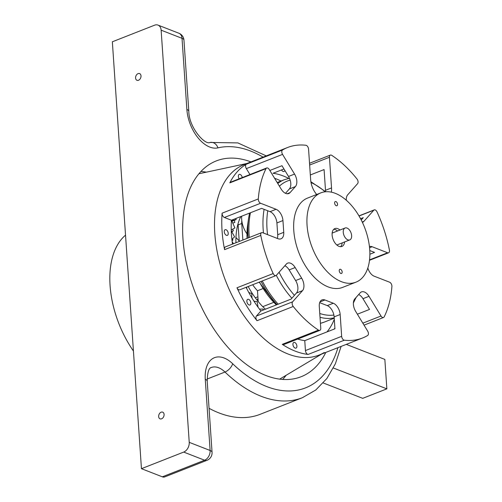 <?xml version="1.0" encoding="UTF-8"?>
<svg xmlns="http://www.w3.org/2000/svg" width="502" height="502" viewBox="0 0 502 502"><rect width="100%" height="100%" fill="white"/><g stroke="black" fill="none" stroke-linecap="round" stroke-linejoin="round"><path stroke-width="0.75" d="M324.261 352.523A102.352 59.87 -111.5 0 1 283.285 351.921A102.352 59.87 -111.5 0 1 216.782 249.557A102.352 59.87 -111.5 0 1 249.67 162.899M263.393 309.998L263.148 309.037L259.471 309.125M258.072 307.23L257.175 301.746L253.905 301.125M252.004 298.075L251.703 293.607L248.785 292.465M246.708 288.512L246.758 287.056M233.499 243.721L232.169 241.751M231.886 239.328L234.591 236.875L231.271 230.857M231.246 229.929L234.905 227.921L231.736 220.786L236.172 219.606L235.789 218.514M231.949 221.269L236.172 219.606M241.688 216.299A12.795 7.486 68.5 0 0 240.634 216.927M238.08 223.679A12.795 7.486 68.5 0 0 238.117 224.909L239.247 241.462M242.868 240.038L241.738 223.484A12.795 7.486 -111.5 0 1 241.801 220.648M262.973 288.594L257.482 290.752L258.216 301.564M257.482 290.752A35.184 20.582 -111.5 0 1 252.675 284.728M241.694 216.193A17.589 10.291 68.5 0 0 246.94 233.813M258.003 298.458A17.589 10.291 68.5 0 0 257.168 300.265M331.358 192.147A15.995 9.356 68.5 0 0 331.533 187.917L329.444 157.264A3.2 1.87 -111.5 0 1 330.36 155.099A3.2 1.87 -111.5 0 1 331.74 155.344A102.352 59.87 68.5 0 1 356.985 178.988A3.2 1.87 -111.5 0 1 357.606 183.638L347.71 194.801A9.594 5.61 -111.5 0 0 346.292 200.21M344.341 340.199A3.2 1.87 -111.5 0 1 341.655 336.34L340.168 314.516A9.594 5.61 -111.5 0 0 333.297 303.239L324.945 299.983A9.594 5.61 -111.5 0 0 322.039 299.889A9.594 5.61 -111.5 0 0 319.285 306.377L320.772 328.201A3.2 1.87 -111.5 0 1 319.856 330.366L283.636 344.592A3.2 1.87 -111.5 0 1 282.262 344.347A102.352 59.87 -111.5 0 0 295.314 351.174A102.352 59.87 -111.5 0 0 308.128 354.431L344.341 340.199A102.352 59.87 68.5 0 0 362.538 337.99L319.077 355.071A102.352 59.87 68.5 0 1 288.073 354.017A102.352 59.87 68.5 0 1 218.445 257.664A102.352 59.87 68.5 0 1 244.217 164.549L287.677 147.469A102.352 59.87 68.5 0 1 305.875 145.26A3.2 1.87 -111.5 0 1 308.561 149.119L310.656 179.779A15.995 9.356 68.5 0 0 316.68 194.494M287.677 147.469A102.352 59.87 68.5 0 0 282.563 149.979L246.344 164.204A102.352 59.87 68.5 0 0 229.816 182.866A3.2 1.87 -111.5 0 1 230.493 182.201L266.706 167.969A3.2 1.87 -111.5 0 1 269.21 169.444L281.208 189.141A9.594 5.61 -111.5 0 0 288.725 193.559A9.594 5.61 -111.5 0 0 290.068 192.599L295.408 186.575A9.594 5.61 -111.5 0 0 294.555 174.081L282.557 154.384A3.2 1.87 -111.5 0 1 282.563 149.979M229.816 182.866L266.029 168.634A3.2 1.87 -111.5 0 1 266.706 167.969M266.029 168.634A102.352 59.87 68.5 0 0 258.31 198.943L222.091 213.174A102.352 59.87 68.5 0 0 224.576 249.638A3.2 1.87 -111.5 0 1 225.417 246.89L261.636 232.664A3.2 1.87 -111.5 0 1 262.602 232.696L278.083 238.732A9.594 5.61 -111.5 0 0 280.994 238.826A9.594 5.61 -111.5 0 0 283.749 232.338L282.946 220.566A9.594 5.61 -111.5 0 0 276.075 209.29L260.594 203.254A3.2 1.87 -111.5 0 1 258.31 198.943M224.576 249.638L260.795 235.413A3.2 1.87 -111.5 0 1 261.636 232.664M260.795 235.413A102.352 59.87 68.5 0 0 273.182 273.559L236.969 287.79A102.352 59.87 68.5 0 0 257.018 320.709A3.2 1.87 -111.5 0 1 256.397 316.059L260.896 310.976A87.957 51.449 -111.5 0 1 246.105 287.307M257.018 320.709L293.231 306.477A3.2 1.87 -111.5 0 1 292.61 301.827L302.505 290.658A9.594 5.61 -111.5 0 0 301.652 278.171L295.176 267.541A9.594 5.61 -111.5 0 0 287.665 263.13A9.594 5.61 -111.5 0 0 286.322 264.09L276.426 275.253A3.2 1.87 -111.5 0 1 275.974 275.573A3.2 1.87 -111.5 0 1 273.182 273.559M293.231 306.477A102.352 59.87 68.5 0 0 318.475 330.115L282.262 344.347M319.856 330.366A3.2 1.87 -111.5 0 1 318.475 330.115M362.538 337.99A102.352 59.87 68.5 0 0 367.652 335.487A3.2 1.87 -111.5 0 0 367.659 331.082L355.661 311.378A9.594 5.61 -111.5 0 1 354.807 298.891L360.147 292.867A9.594 5.61 -111.5 0 1 361.49 291.907A9.594 5.61 -111.5 0 1 369.008 296.318L381.005 316.022L362.833 323.162M367.822 267.955A9.594 5.61 -111.5 0 0 374.141 276.175L389.621 282.206A3.2 1.87 -111.5 0 1 391.905 286.523A102.352 59.87 68.5 0 1 384.187 316.831A3.2 1.87 -111.5 0 1 383.509 317.49A3.2 1.87 -111.5 0 1 381.005 316.022M369.416 246.564A9.594 5.61 -111.5 0 1 372.133 246.733L387.613 252.77L369.528 259.873M362.413 222.386A9.594 5.61 -111.5 0 0 362.551 222.336A9.594 5.61 -111.5 0 0 363.894 221.376L373.789 210.212A3.2 1.87 -111.5 0 1 374.241 209.892A3.2 1.87 -111.5 0 1 377.033 211.9A102.352 59.87 68.5 0 1 389.42 250.052A3.2 1.87 -111.5 0 1 388.579 252.801A3.2 1.87 -111.5 0 1 387.613 252.77M249.958 174.552L246.344 168.609A3.2 1.87 -111.5 0 1 246.344 164.204M232.495 244.11A87.957 51.449 -111.5 0 1 231.422 220.227L224.381 217.485A3.2 1.87 -111.5 0 1 222.091 213.174M275.974 275.573L239.761 289.805A3.2 1.87 -111.5 0 1 236.969 287.79M308.128 354.431A3.2 1.87 -111.5 0 1 305.436 350.572L304.758 340.645L334.941 328.785L334.131 316.887L340.168 314.516M360.574 218.715L363.253 217.661L361.22 219.958M274.594 178.279A87.957 51.449 -111.5 0 1 280.994 181.027M334.294 319.291A87.957 51.449 -111.5 0 1 326.99 331.91M334.903 328.233A87.957 51.449 -111.5 0 1 334.238 329.061M294.724 342.483A3.037 1.776 68.5 0 0 293.802 342.458A3.037 1.776 68.5 0 0 293.256 345.934A3.037 1.776 68.5 0 0 296.023 348.112A3.037 1.776 68.5 0 0 296.789 345.345A3.037 1.776 68.5 0 0 294.724 342.483M297.692 339.07A87.957 51.449 68.5 0 0 304.758 340.645M250.121 300.717A3.037 1.776 68.5 0 0 247.743 299.317A3.037 1.776 68.5 0 0 247.197 302.8A3.037 1.776 68.5 0 0 249.965 304.978A3.037 1.776 68.5 0 0 250.121 300.717M228.234 233.317A3.037 1.776 68.5 0 0 225.134 229.715A3.037 1.776 68.5 0 0 224.595 233.192A3.037 1.776 68.5 0 0 227.362 235.369A3.037 1.776 68.5 0 0 228.234 233.317M242.271 177.576A3.037 1.776 68.5 0 0 239.228 174.414A3.037 1.776 68.5 0 0 239.153 178.8M284.797 170.341A3.037 1.776 -111.5 0 1 283.981 171.471A3.037 1.776 -111.5 0 1 283.059 171.439A3.037 1.776 -111.5 0 1 281.528 169.94M333.297 303.239L327.26 305.611A9.594 5.61 -111.5 0 1 334.131 316.887M327.26 305.611L319.686 302.656M284.86 265.734A9.594 5.61 -111.5 0 1 289.146 269.913L295.615 280.543A9.594 5.61 -111.5 0 1 296.469 293.03L291.072 299.117L260.896 310.976M231.422 220.227L261.605 208.374L270.045 211.662A9.594 5.61 -111.5 0 1 276.909 222.938L277.713 234.71A9.594 5.61 -111.5 0 1 277.311 238.425M269.844 170.479L281.98 165.716L288.518 176.453A9.594 5.61 -111.5 0 1 289.372 188.947L285.494 193.32M358.685 294.517A9.594 5.61 -111.5 0 1 362.971 298.69L369.51 309.433L357.374 314.202M283.969 168.979L273.025 173.278A87.957 51.449 -111.5 0 1 288.694 178.411M310.324 174.966L324.085 169.563L325.497 190.289L331.533 187.917M369.761 250.536L374.536 252.393L369.855 254.232M325.547 191.764A15.995 9.356 68.5 0 0 325.497 190.289M183.701 452.076L204.584 460.215L162.328 476.818A7.994 4.675 68.5 0 0 164.75 476.9L207.006 460.296A7.994 4.675 -111.5 0 1 204.584 460.215A7.994 5.704 -68.7 0 0 210.118 450.482L189.235 442.344L161.136 30.176A7.994 5.704 -68.7 0 0 158.005 25.1A7.994 5.704 -68.7 0 0 154.597 25.188L112.348 41.791L141.451 468.68L183.701 452.076A7.994 5.704 -68.7 0 0 189.235 442.344M162.328 476.818L141.451 468.68M207.006 460.296A7.994 7.994 0 0 0 212.057 452.315L207.207 381.143C207.42 372.434 208.801 367.884 211.336 367.502A23.989 14.031 -111.5 0 1 224.996 372.032A135.935 79.517 68.5 0 0 302.386 397.709L260.136 414.313A135.935 79.517 -111.5 0 1 209.058 408.308M161.148 412.192A3.596 2.566 -68.7 0 0 158.707 415.574A3.596 2.566 -68.7 0 0 160.069 418.856A3.596 2.566 -68.7 0 0 163.765 416.434A3.596 2.566 -68.7 0 0 162.679 412.155A3.596 2.566 -68.7 0 0 161.148 412.192M138.069 73.631A3.596 2.566 -68.7 0 0 135.628 77.013A3.596 2.566 -68.7 0 0 136.99 80.295A3.596 2.566 -68.7 0 0 140.685 77.873A3.596 2.566 -68.7 0 0 139.6 73.587A3.596 2.566 -68.7 0 0 138.069 73.631M212.057 452.315A7.994 3.087 176.1 0 0 210.118 450.482L205.268 379.311A31.984 18.712 68.5 0 1 232.658 363.724A127.935 74.836 -111.5 0 0 337.934 347.66M325.798 352.429A115.943 67.82 -111.5 0 1 301.112 376.732A115.943 67.82 -111.5 0 1 265.985 375.54A115.943 67.82 -111.5 0 1 187.114 266.393A115.943 67.82 -111.5 0 1 216.312 160.91A115.943 67.82 -111.5 0 1 250.937 161.908M161.136 30.176L182.019 38.315A7.994 5.704 -68.7 0 0 178.888 33.239L158.005 25.1M183.958 40.147L188.815 111.319A7.994 3.087 176.1 0 0 186.869 109.486L182.019 38.315A7.994 3.087 -3.9 0 1 183.958 40.147A7.994 7.994 0 0 0 178.888 33.239M282.664 379.43A115.943 67.82 68.5 0 0 286.165 375.258M206.366 172.161A115.943 67.82 68.5 0 0 200.957 171.489M323.244 382.957L362.714 398.343L386.86 388.855L333.366 368.004M386.86 388.855L384.852 359.419L346.28 344.378M133.432 351.03A81.562 47.709 -111.5 0 1 125.531 235.156M232.771 223.114L234.848 222.399L234.29 220.347M231.805 231.824L233.355 230.763L232.733 229.113M232.062 240.878L232.934 239.893L232.426 238.839M265.426 309.201A62.367 36.483 -111.5 0 1 248.17 286.498M235.946 242.755A62.367 36.483 -111.5 0 1 240.828 216.531M235.971 237.54A62.367 36.483 -111.5 0 1 239.216 240.985M233.355 230.763L231.604 231.453M232.934 239.893L231.993 240.263M350.678 239.272A6.394 3.74 68.5 0 0 350.553 231.742A6.394 3.74 68.5 0 0 345.1 228.002A6.394 3.74 68.5 0 0 343.958 235.325A6.394 3.74 68.5 0 0 349.781 239.912A6.394 3.74 68.5 0 0 350.678 239.272M334.985 204.421A2.24 1.311 68.5 0 0 334.759 203.843M336.221 205.72A2.24 1.311 -111.5 0 1 334.696 203.611A2.24 1.311 -111.5 0 1 335.261 201.572A2.24 1.311 -111.5 0 1 337.3 203.178A2.24 1.311 -111.5 0 1 336.898 205.738A2.24 1.311 -111.5 0 1 336.221 205.72M339.603 272.134A2.24 1.311 68.5 0 0 339.377 271.557M340.833 273.433A2.24 1.311 -111.5 0 1 339.314 271.325A2.24 1.311 -111.5 0 1 339.879 269.285A2.24 1.311 -111.5 0 1 341.912 270.892A2.24 1.311 -111.5 0 1 341.517 273.452A2.24 1.311 -111.5 0 1 340.833 273.433M340.594 246.677A9.594 5.61 68.5 0 0 342.207 242.886M337.526 230.976A9.594 5.61 68.5 0 0 333.767 229.301M339.942 230.029A9.594 5.61 68.5 0 0 334.878 228.586A9.594 5.61 68.5 0 0 332.462 237.314A9.594 5.61 68.5 0 0 338.988 246.344A9.594 5.61 68.5 0 0 341.893 246.444A9.594 5.61 68.5 0 0 344.623 241.939M341.398 281.672A47.979 28.062 68.5 0 0 355.931 282.168A47.979 28.062 68.5 0 0 364.508 227.249A47.979 28.062 68.5 0 0 320.841 192.862A47.979 28.062 68.5 0 0 308.761 236.511A47.979 28.062 68.5 0 0 341.398 281.672M320.841 192.862L307.563 198.077A47.979 28.062 68.5 0 0 295.483 241.726A47.979 28.062 68.5 0 0 328.12 286.893A47.979 28.062 68.5 0 0 342.653 287.382L355.931 282.168M238.117 224.909L241.738 223.484M273.785 302.336L262.791 306.653M259.189 282.168L276.376 304.896A64.363 37.65 -111.5 0 1 259.434 282.074M247.053 238.394A64.363 37.65 -111.5 0 1 247.612 225.279L248.509 218.778A72.627 42.482 68.5 0 0 248.17 237.954M261.096 281.421A72.627 42.482 68.5 0 0 277.079 304.62M278.177 304.187A73.562 43.034 -111.5 0 1 262.282 280.951M249.312 237.502A73.562 43.034 -111.5 0 1 250.473 212.741M334.219 318.193L324.041 322.19A73.562 43.034 -111.5 0 1 320.439 323.301M289.466 178.26L284.295 179.729A73.562 43.034 68.5 0 0 277.769 183.487M264.121 209.353A73.562 43.034 68.5 0 0 263.481 233.035M276.313 275.366A73.562 43.034 68.5 0 0 291.857 298.232M320.025 317.295A73.562 43.034 68.5 0 0 334.194 317.848M294.442 295.32A71.221 41.66 -111.5 0 1 279.081 272.253M267.56 234.629A71.221 41.66 -111.5 0 1 267.754 210.771M279.388 186.154A71.221 41.66 -111.5 0 1 290.156 180.118M311.014 182.546A71.221 41.66 -111.5 0 1 325.145 191.802M333.88 315.049A71.221 41.66 -111.5 0 1 319.768 313.48M309.646 165.039L329.444 157.264M246.344 168.609L282.557 154.384M224.381 217.485L260.594 203.254M292.61 301.827L256.397 316.059M341.655 336.34L305.436 350.572M359.049 215.998L373.789 210.212M363.894 221.376L362.243 222.028M319.975 301.934L324.945 299.983M296.469 293.03L302.505 290.658M301.652 278.171L295.615 280.543M289.146 269.913L295.176 267.541M283.749 232.338L277.713 234.71M276.909 222.938L282.946 220.566M276.075 209.29L270.045 211.662M290.068 192.599L287.088 193.772M289.372 188.947L295.408 186.575M294.555 174.081L288.518 176.453M369.547 247.75L372.133 246.733M362.971 298.69L369.008 296.318M186.869 109.486A31.984 18.712 68.5 0 0 217.943 147.864A127.935 74.836 -111.5 0 1 263.073 157.139M207.207 381.143A7.994 3.087 176.1 0 0 205.268 379.311M207.131 379.048L224.996 372.032A7.994 3.997 -46 0 0 232.658 363.724M188.815 111.319C188.896 127.495 204.998 145.423 210.074 142.455A7.994 6.463 76.8 0 1 217.943 147.864M246.902 163.495L198.968 173.748M321.763 354.01L279.67 379.135M255.298 297.811L257.89 296.795M246.965 238.425L247.612 225.279M248.509 218.778L249.538 213.112M324.041 322.19L320.439 323.326M284.295 179.729L277.179 182.527M353.389 302.957L356.1 297.435M325.547 191.651L310.87 181.705M330.36 155.099L309.527 163.288M364.038 325.139L383.509 317.49M369.478 260.306L388.579 252.801M374.241 209.892L358.986 215.885M210.074 142.455L237.86 142.907L266.267 155.884M341.134 346.405L335.355 363.818L326.852 378.533L315.758 390.016L302.386 397.709M336.836 244.995L349.781 239.912M332.155 233.091L345.1 228.002"/></g></svg>
